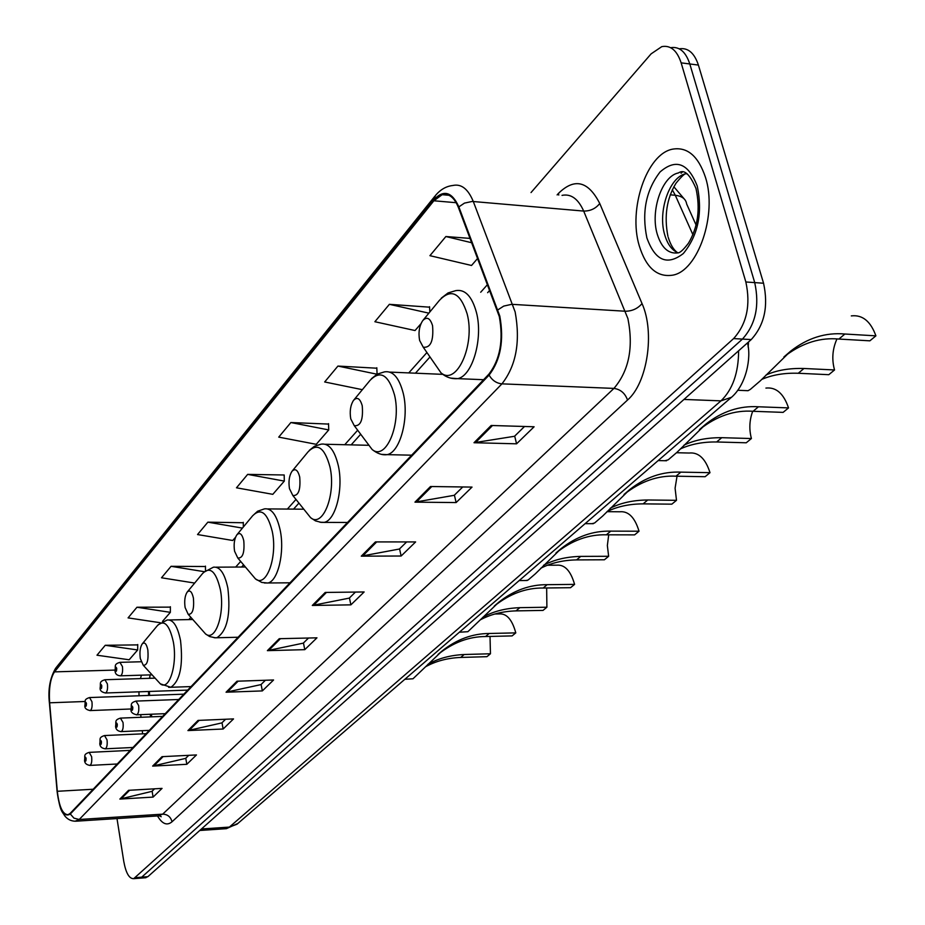 <?xml version="1.0" encoding="UTF-8"?>
<svg xmlns="http://www.w3.org/2000/svg" width="925" height="925" viewBox="0 0 925 925"><rect width="100%" height="100%" fill="white"/><g stroke="black" fill="none" stroke-linecap="round" stroke-linejoin="round"><path stroke-width="1.39" d="M149.492 678.314L150.116 674.903L149.688 678.314M149.318 691.449L149.596 695.403M151.423 714.216L151.677 716.829M748.533 341.961L748.14 347.072M145.052 877.779L147.861 876.68L751.227 339.567C764.455 325.033 768.559 306.256 763.553 283.235L698.41 65.074C694.34 52.875 687.946 47.464 679.239 48.828M117.001 818.567L123.777 861.452C125.916 873.084 129.222 878.819 133.697 878.669L733.606 338.585C746.741 323.97 750.822 305.1 745.851 281.975L681.147 62.854L689.807 63.964C685.737 51.719 679.355 46.296 670.671 47.695C679.355 46.296 685.737 51.719 689.807 63.964L754.719 282.611L689.807 63.964L698.41 65.074M733.606 338.585L742.44 339.082C755.621 324.502 759.714 305.678 754.719 282.611C759.714 305.678 755.621 324.502 742.44 339.082L141.71 877.166L742.44 339.082L751.227 339.567M138.912 878.264L141.71 877.166L138.912 878.264M705.532 177.531C698.34 155.978 687.263 146.543 672.29 149.214C646.459 154.278 628.168 209.443 639.233 245.703C646.032 267.741 657.201 277.558 672.753 275.153C697.97 270.99 717.511 214.565 705.532 177.531C698.34 155.978 687.263 146.543 672.29 149.214C646.459 154.278 628.168 209.443 639.233 245.703C646.032 267.741 657.201 277.558 672.753 275.153C697.97 270.99 717.511 214.565 705.532 177.531M499.315 316.604C503.582 340.354 500.101 359.547 488.874 374.174L70.207 813.341L68.068 814.705C62.703 814.59 59.119 806.785 57.315 791.291L49.626 702.803C48.724 688.535 50.355 678.222 54.517 671.874L433.86 200.783L442.15 194.689C448.891 193.152 454.325 197.453 458.442 207.57L499.315 316.604M499.801 316.072L458.858 206.876C451.932 191.648 443.526 189.336 433.652 199.927L54.425 671.238C50.158 677.747 48.482 688.316 49.407 702.931L57.096 791.407C59.547 810.277 63.952 817.816 70.312 814.012L489.094 375.099C500.61 360.103 504.183 340.435 499.801 316.072M154.556 788.817L151.966 791.349L119.857 799.084L153.088 797.096L162.048 788.389L128.563 790.32L119.857 799.084M152.116 791.21L153.088 797.096M188.746 755.332L185.624 758.384L152.637 766.097L186.815 764.304L196.458 754.939L162.002 756.673L152.637 766.097M185.775 758.234L186.815 764.304M225.584 719.245L221.861 722.899L187.937 730.577L223.133 729.016L233.528 718.91L198.042 720.413L187.937 730.577M222.012 722.749L223.133 729.016M265.394 680.268L260.966 684.604L226.07 692.212L262.33 690.917L273.569 679.991L236.997 681.205L226.07 692.212M261.116 684.454L262.33 690.917M524.521 426.483L514.52 436.276L474.005 442.728L516.566 443.815L534.107 426.772L491.152 425.477L474.005 442.728M514.693 436.103L516.566 443.815M462.754 486.966L454.244 495.303L414.955 502.148L456.118 502.564L472.039 487.093L430.495 486.515L414.955 502.148M454.418 495.141L456.118 502.564M406.653 541.923L399.403 549.022L361.282 556.156L401.126 556.018L415.626 541.923L375.434 541.911L361.282 556.156M399.565 548.86L401.126 556.018M355.443 592.069L349.28 598.105L312.292 605.459L350.876 604.857L364.138 591.965L325.218 592.439L312.292 605.459M349.442 597.943L350.876 604.857M308.534 638.019L303.296 643.141L267.383 650.645L304.776 649.662L316.963 637.822L279.246 638.701L267.383 650.645M303.458 642.979L304.776 649.662M681.147 62.854C677.031 50.424 670.579 45.013 661.791 46.632L651.107 53.858L531.031 192.562M205.466 566.516L171.067 566.308L161.505 577.778L194.666 583.062M170.373 607.124L136.958 607.239L128.078 617.888L160.326 622.733M137.733 644.887L105.242 645.292L96.986 655.212L129.153 659.779L137.675 649.963L137.744 644.517M328.548 424.078L290.866 422.54L278.726 437.12L316.246 444.312L328.733 429.928L328.537 423.638M376.833 368.208L337.926 366.069L324.675 381.967L362.357 389.679M429.57 307.169L389.379 304.325L374.879 321.727L415.036 330.537L420.967 323.704M470.12 238.407L445.873 236.534L429.928 255.67L471.53 265.475L477.682 258.376M243.287 522.741L207.859 522.163L197.534 534.546L232.73 540.489L235.517 537.275M247.657 474.386L236.488 487.799L272.806 494.332L284.31 481.092L284.183 474.988L247.657 474.386L284.31 481.092M290.866 422.54L328.733 429.928M377.088 374.197L376.81 367.757M337.926 366.069L377.03 374.22M429.847 311.979L429.547 306.707M389.379 304.325L428.876 313.159M445.873 236.534L471.773 242.755M243.333 527.007L243.287 522.336M207.859 522.163L242.431 528.106M205.477 570.528L205.466 566.123M171.067 566.308L204.205 571.673M162.499 621.369L170.35 612.338L170.373 606.731M136.958 607.239L170.35 612.338M105.242 645.292L137.675 649.963M836.928 338.966C832.431 349.06 831.633 359.397 834.535 369.965L828.8 374.694L798.275 373.261C784.55 372.798 772.387 374.833 761.784 379.377M766.027 375.018C776.607 370.266 789.256 368.081 803.952 368.485L834.535 369.965M746.059 390.616L748.036 390.697L750.337 389.39L760.269 380.869L790.725 351.084C807.56 337.983 825.62 332.295 844.883 334.017L875.906 335.844L869.87 340.828L838.906 339.059C820.845 337.347 803.478 342.574 786.793 354.738M419.626 340.446L423.245 347.21C430.634 348.054 433.744 340.886 432.565 325.692C430.171 317.969 426.876 316.304 422.667 320.697C419.256 326.074 418.239 332.653 419.626 340.446M875.906 335.844C870.622 321.241 862.424 314.592 851.312 315.899M752.684 411.278C749.4 420.239 748.984 429.327 751.412 438.531L746.244 442.786L716.655 441.977C703.023 441.78 690.917 444.092 680.361 448.937M683.991 445.156C694.536 440.057 707.128 437.571 721.754 437.687L751.412 438.531M788.539 407.902L783.117 412.377L753.1 411.29C734.496 409.925 716.609 416.03 699.45 429.605L705.833 424.113C722.171 411.359 739.711 405.578 758.454 406.78L788.539 407.902C783.66 393.553 776.121 386.951 765.912 388.084M664.878 460.731L668.232 459.817L677.123 452.198L705.833 424.113M350.76 418.863L354.275 425.685C360.681 426.367 363.34 419.742 362.242 405.797C360.126 398.386 357.2 396.605 353.477 400.433C350.436 405.266 349.534 411.417 350.76 418.863M677.031 476.202L675.088 488.215L676.499 500.321L671.827 504.16L643.129 503.871C629.59 503.905 617.576 506.461 607.066 511.56M610.222 508.241C620.71 502.876 633.209 500.124 647.731 499.986L676.499 500.321M710.007 472.675L705.116 476.71L676.013 476.19C657.906 475.277 640.562 481.382 623.993 494.505L629.728 489.568C645.581 477.161 662.624 471.345 680.835 472.132L710.007 472.675C705.497 458.592 698.548 452.047 689.137 453.03L676.58 452.73M591.954 523.677L594.578 523.007L602.568 516.15L629.728 489.568M289.467 488.666L292.843 495.499C298.451 496.054 300.741 489.892 299.712 476.999C297.838 469.9 295.237 468.027 291.907 471.392C289.19 475.774 288.369 481.532 289.467 488.666M608.708 534.812L607.355 545.53L608.638 556.283L604.407 559.775L576.564 559.903C563.14 560.134 551.207 562.909 540.767 568.227M543.553 565.291C553.959 559.706 566.354 556.734 580.75 556.387L608.638 556.283M639.036 531.216L634.608 534.87L606.372 534.812C588.762 534.268 571.951 540.35 555.937 553.046L561.128 548.583C576.506 536.523 593.041 530.707 610.743 531.135L639.036 531.216C634.851 517.41 628.422 510.924 619.75 511.779L606.95 511.675M526.071 580.507L528.129 580.01L535.355 573.812L561.128 548.583M234.568 551.196L237.794 558.006C242.72 558.446 244.72 552.688 243.772 540.709C242.084 533.898 239.76 531.967 236.777 534.939C234.314 538.928 233.574 544.351 234.568 551.196M546.652 587.976L546.895 607.216L543.021 610.407L516.011 610.882C502.703 611.286 490.874 614.235 480.538 619.727M483.023 617.114C493.314 611.356 505.582 608.211 519.827 607.667L546.895 607.216M574.587 584.38L570.552 587.699L543.172 588.023C526.036 587.791 509.721 593.815 494.239 606.118L498.957 602.059C513.872 590.335 529.933 584.542 547.137 584.681L574.587 584.38C570.702 570.852 564.747 564.447 556.711 565.187L547.531 565.233M459.355 632.226L467.877 631.694L498.957 602.059M185.104 607.517L188.18 614.293C192.55 614.651 194.285 609.24 193.417 598.059C191.903 591.503 189.798 589.549 187.104 592.185C184.873 595.839 184.202 600.949 185.104 607.517M490.019 636.435L490.458 653.767L486.92 656.681L460.696 657.444C447.527 657.999 435.814 661.097 425.581 666.752M427.812 664.393C437.988 658.496 450.117 655.201 464.188 654.507L490.458 653.767M515.792 632.873L512.115 635.903L485.533 636.539C468.859 636.562 453.03 642.54 438.045 654.449L442.358 650.749C456.834 639.348 472.444 633.602 489.163 633.486L515.792 632.873C512.173 619.623 506.646 613.31 499.199 613.934L494.817 614.015M404.849 679.285L412.989 678.777L442.358 650.749M140.311 658.542L143.236 665.237C147.121 665.526 148.659 660.427 147.85 649.951C146.474 643.638 144.578 641.661 142.138 644.02C140.103 647.373 139.49 652.218 140.311 658.542M224.844 828.777L229.388 827.089L720.957 400.86C732.623 389.61 738.508 372.914 738.624 350.783M683.968 399.438L720.957 400.86L731.525 397.253M763.553 283.235L745.851 281.975M147.861 876.68L135.536 877.652M692.929 234.753L675.308 195.291L670.22 194.817M696.12 225.11L686.662 204.02C685.888 199.025 682.107 196.112 675.308 195.291L672.302 189.775M747.469 342.909C751.539 357.408 746.382 385.309 730.6 398.039L236.997 824.21L229.388 827.089L201.442 828.997M199.754 830.488L226.44 828.661L237.852 823.458M557.116 194.921L558.469 193.394C574.518 177.646 588.277 181.011 599.747 203.488L642.031 303.573C655.108 332.491 647.292 383.123 627.52 400.051L172.027 821.782C170.72 816.868 167.61 814.324 162.684 814.15L613.934 388.408C628.954 370.786 633.613 347.522 627.913 318.605L583.687 211.073C578.206 198.817 570.979 193.579 562.03 195.372M172.027 821.782C167.032 825.944 162.199 824.002 157.516 815.954M158.233 815.908L162.684 814.15L79.203 819.492L75.017 821.25M433.652 199.927L435.49 195.452C440.473 189.521 446.255 186.202 452.822 185.497C461.274 183.589 468.096 188.92 473.288 201.488L515.144 311.91C520.555 341.672 516.15 365.653 501.94 383.852C496.459 383.297 492.181 380.383 489.094 375.099M497.893 309.852L503.732 306.094L511.722 304.313L625.416 311.239C632.237 311.135 637.776 308.58 642.031 303.573M54.425 671.238L56.113 667.642L434.889 196.192M55.65 668.208C49.973 677.944 47.892 689.53 49.407 702.954L49.418 703.081M599.747 203.488C595.712 208.588 590.358 211.12 583.687 211.073L472.247 201.442L464.477 203.107L458.858 206.876M49.407 702.954L57.107 791.522M70.312 814.012L73.954 818.139L79.203 819.492L501.94 383.852L613.934 388.408C620.548 389.344 625.069 393.229 627.52 400.051M558.769 195.071L558.469 193.394M54.517 671.874L114.954 670.082M141.444 675.169L140.45 678.603M138.958 691.819L139.028 695.773M49.626 702.803L85.065 701.497M57.315 791.291L93.182 789.245M140.739 714.643L140.993 717.268M142.288 730.681L142.589 733.849M433.86 200.783L456.187 202.702M487.579 284.495L480.688 292.242M426.934 352.529L408.769 372.902M357.674 430.217L344.748 444.717M295.988 499.419L287.386 509.062M240.697 561.429L235.678 567.06M190.874 617.322L188.85 619.6M268.666 650.495L280.425 638.666M313.621 605.308L326.444 592.428M362.658 556.018L376.695 541.911M416.377 502.032L431.802 486.527M475.473 442.636L492.493 425.523M227.319 692.05L238.141 681.17M189.151 730.415L199.153 720.367M153.816 765.935L163.077 756.627M121.002 798.911L129.604 790.262M687.31 173.912L685.807 173.727C669.388 176.802 657.559 211.825 664.728 234.869C667.515 244.327 671.989 250.328 678.152 252.895M678.303 172.975C661.93 176.074 650.136 211.166 657.282 234.256C661.664 248.166 668.763 254.352 678.592 252.802C680.8 252.155 684.107 248.929 688.512 243.125C697.959 227.168 700.445 208.934 695.97 188.434C686.72 166.905 680.8 171.703 678.303 172.975M646.864 237.852C655.108 260.723 667.26 265.938 683.332 253.519C698.144 235.378 702.792 212.889 697.253 186.052C688.258 163.054 675.874 158.348 660.092 171.934C646.02 190.203 641.615 212.172 646.864 237.852M682.546 171.865L681.066 173.252M433.282 361.698L440.947 372.775C456.488 386.534 475.508 344.909 467.125 313.818C460.292 292.601 451.018 288.149 439.329 300.463L423.176 320.073M450.625 378.117L457.702 378.637C472.478 375.978 483.336 338.446 476.433 312.419C471.958 296.254 465.055 289.005 455.713 290.647L448.058 292.936L441.271 298.162M803.952 368.485L798.275 373.261M844.883 334.017L838.906 339.059M365.757 440.994L372.116 449.469C385.887 461.413 401.728 423.858 394.501 394.906C388.465 374.567 380.279 369.769 369.919 380.51L353.917 399.912M381.667 454.383L387.136 454.649C400.074 452.371 409.324 418.123 403.3 393.541C399.218 377.724 392.94 370.497 384.465 371.873L377.238 374.105L371.468 378.683M721.754 437.687L716.655 441.977M758.454 406.78L753.1 411.29M305.412 511.19L310.65 517.722C322.917 528.198 336.249 494.031 329.971 466.952C324.606 447.446 317.31 442.416 308.06 451.851L292.277 470.941M319.958 522.232L324.236 522.347C335.648 520.393 343.626 488.909 338.307 465.633C334.584 450.163 328.849 442.994 321.125 444.15L314.512 446.208L309.32 450.348M647.731 499.986L643.129 503.871M680.835 472.132L676.013 476.19M251.126 573.778L255.439 578.877C266.4 588.138 277.754 556.815 272.251 531.413C267.452 512.67 260.896 507.467 252.606 515.815L257.601 511.224L264.434 508.877C271.499 507.917 276.748 515.005 280.171 530.118C284.888 552.213 277.951 581.339 267.811 583.028L261.787 582.449L255.439 578.877L237.794 558.006M264.446 583.004L289.976 582.808M580.75 556.387L576.564 559.903M610.743 531.135L606.372 534.812M202.032 629.948L205.581 633.96C215.421 642.216 225.18 613.333 220.312 589.398C215.988 571.373 210.079 566.077 202.598 573.488L187.382 591.85M214.242 637.741L216.936 637.718C227.215 630.977 230.857 614.454 227.862 588.15C224.706 573.384 219.884 566.401 213.409 567.187L203.465 572.448M519.827 607.667L516.011 610.882M547.137 584.681L543.172 588.023M157.412 680.661L160.337 683.841C169.206 691.253 177.658 664.462 173.322 641.857C169.414 624.502 164.06 619.137 157.273 625.763L142.369 643.731M168.639 687.321L170.813 687.275C180.028 681.112 183.266 665.572 180.548 640.643C177.623 626.225 173.183 619.345 167.217 619.993L158.013 624.872M464.188 654.507L460.696 657.444M489.163 633.486L485.533 636.539M165.24 713.661L136.75 714.805C132.506 713.846 130.598 712.065 131.026 709.475C131.951 704.757 129.431 703.185 135.952 701.092L138.623 705.474C139.155 710.481 138.53 713.591 136.75 714.805L136.357 714.828M132.784 707.29C131.836 705.081 131.327 705.636 131.281 708.943C132.229 711.152 132.737 710.597 132.784 707.29M149.307 730.368L121.221 731.606C117.66 731.212 115.775 729.455 115.59 726.333C116.481 721.87 114.006 720.136 120.423 718.112L123.013 722.46C123.534 727.385 122.932 730.426 121.221 731.606L120.863 731.617M117.29 724.24C116.365 722.055 115.879 722.587 115.833 725.836C116.758 728.021 117.244 727.489 117.29 724.24M132.992 747.481L105.311 748.811C101.727 748.337 99.888 746.602 99.784 743.619C100.686 739.283 98.166 737.595 104.525 735.548L107.034 739.873C107.531 744.694 106.953 747.678 105.311 748.811L104.976 748.822M101.415 741.607C100.536 739.445 100.062 739.954 100.016 743.145C100.906 745.307 101.368 744.798 101.415 741.607M117.255 763.992L89.968 765.403C86.395 764.859 84.58 763.16 84.545 760.281C85.458 756.014 82.88 754.465 89.182 752.372L91.621 756.662C92.095 761.391 91.54 764.304 89.968 765.403L89.656 765.414M86.106 758.35C85.25 756.211 84.799 756.708 84.753 759.83C85.609 761.98 86.06 761.483 86.106 758.35M152.07 674.834L120.597 675.817C116.955 675.632 115.093 673.886 115.024 670.59C115.914 666 113.474 664.335 119.903 662.346L122.435 666.555C122.956 671.515 122.331 674.603 120.597 675.817L120.204 675.828M115.255 670.047C116.18 672.174 116.666 671.619 116.712 668.37C115.787 666.243 115.313 666.798 115.255 670.047M187.683 690.108L105.612 692.987C101.588 692.235 99.761 690.513 100.131 687.818C101.045 683.298 98.536 681.771 104.918 679.736L107.381 683.91C107.878 688.778 107.288 691.808 105.612 692.987L105.242 692.987M100.351 687.31C101.241 689.426 101.715 688.882 101.762 685.679C100.871 683.575 100.397 684.118 100.351 687.31M130.957 708.989L90.245 710.573C86.268 709.822 84.476 708.122 84.869 705.486C85.782 701.104 83.238 699.612 89.552 697.554L91.945 701.705C92.419 706.48 91.864 709.429 90.245 710.573L89.91 710.585M85.077 705C85.944 707.093 86.395 706.573 86.441 703.428C85.574 701.347 85.123 701.867 85.077 705M146.011 877.698L133.697 878.669M673.839 186.758L684.28 198.991M159.539 815.827L161.227 816.752L159.805 815.804L76.521 821.169C71.768 821.469 67.849 819.712 64.773 815.896C62.114 811.075 60.31 812.774 57.096 791.418M442.15 194.689L448.995 195.279M489.776 290.3L487.637 292.682M429.998 356.958L415.441 373.191M360.692 434.241L351.153 444.879M298.937 503.108L293.549 509.12M243.576 564.84L241.622 567.025M148.532 691.484L148.613 695.438M150.278 714.262L150.532 716.887M677.493 252.629C673.654 249.958 670.567 244.847 668.22 237.32M685.807 173.727C684.396 173.761 681.112 176.952 675.955 183.289C666.705 198.528 664.023 216.173 667.908 236.21M748.036 390.697L737.861 390.281M423.245 347.21L440.947 372.775C445.769 377.157 451.354 379.111 457.702 378.637L483.59 379.712M790.725 351.084L783.891 356.969M666.532 460.766L658.161 460.581M354.275 425.685L372.116 449.469C377.25 453.608 382.256 455.343 387.136 454.649L411.648 455.181M442.855 374.359L389.887 372.104M593.307 523.689L585.109 523.654M292.843 495.499L310.65 517.722L315.506 520.902L321.368 522.394L347.511 522.463M368.185 445.283L325.415 444.254M527.192 580.495L519.179 580.576M303.816 509.201L267.857 508.912M237.089 534.558L252.606 515.815M188.18 614.293L205.581 633.96L209.605 636.539L215.328 637.799L238.083 637.244M245.403 567.002L216.161 567.175M143.236 665.237L160.337 683.841L170.813 687.275L191.047 686.581M192.816 619.519L169.472 619.947M178.733 699.497L136.345 701.081M162.638 716.389L120.782 718.101M146.15 733.687L104.86 735.537M130.24 750.383L89.494 752.36M141.097 661.757L120.285 662.335M155.099 678.141L105.277 679.725M183.821 694.166L89.887 697.543"/></g></svg>
